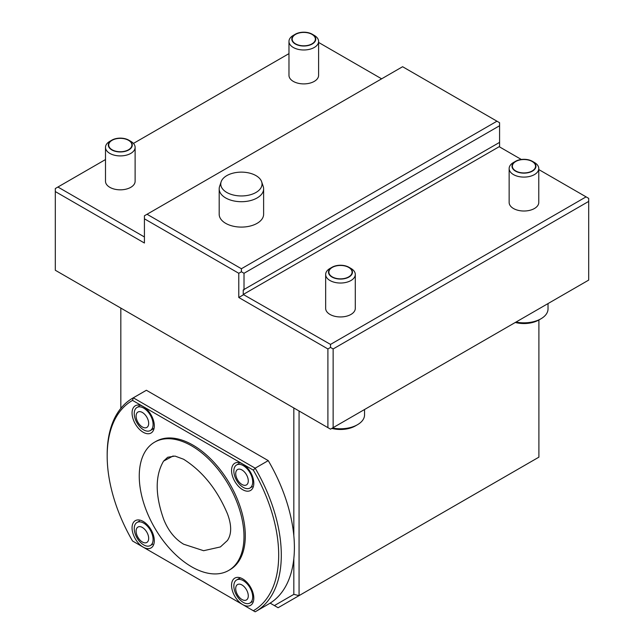 <?xml version="1.0" encoding="UTF-8"?>
<svg xmlns="http://www.w3.org/2000/svg" width="644" height="644" viewBox="0 0 644 644"><rect width="100%" height="100%" fill="white"/><g stroke="black" fill="none" stroke-linecap="round" stroke-linejoin="round"><path stroke-width="0.97" d="M163.576 461.112L167.682 457.272L174.999 456.073L183.556 459.228C202.506 471.215 217.149 489.424 227.477 513.864C231.743 525.246 231.719 534.134 227.404 540.517L220.401 546.933L203.625 550.709L183.645 544.212C174.91 538.996 168.269 530.736 163.737 519.442C155.083 495.083 155.035 475.642 163.576 461.112L173.156 455.952M295.314 34.221L293.31 35.388A14.812 8.549 0 0 0 288.971 41.433A14.812 8.549 0 0 0 293.31 47.479A14.812 8.549 0 0 0 309.45 49.33A14.812 8.549 0 0 0 318.595 41.433A14.812 8.549 0 0 0 314.256 35.388L312.251 34.221A11.97 6.915 0 0 0 295.314 34.221A11.97 6.915 0 0 0 291.812 39.115A11.97 6.915 0 0 0 295.314 44.001A11.97 6.915 0 0 0 308.363 45.499A11.97 6.915 0 0 0 315.753 39.115A11.97 6.915 0 0 0 312.251 34.221M288.971 41.433L288.971 75.348A14.812 8.549 0 0 0 293.31 81.394A14.812 8.549 0 0 0 309.45 83.245A14.812 8.549 0 0 0 318.595 75.348L318.595 41.433M521.334 159.487L499.583 146.921L499.583 142.38L243.239 289.929L243.239 294.469L330.517 344.411L586.08 196.863L588.697 198.376L588.697 201.403L333.141 348.951L333.141 427.64L588.697 280.092L588.697 201.403M333.141 348.951L330.517 347.438L330.517 344.411M499.583 142.38L499.583 125.741L244.02 273.281L241.403 271.768L241.403 268.741L496.959 121.201L402.597 66.718L144.417 215.78L144.417 243.021L55.304 191.566L55.304 270.255L327.901 427.64L327.901 348.951L330.517 347.438M327.901 427.64L330.517 429.154L333.141 427.64M244.02 273.281L244.02 289.929M327.901 348.951L238.779 297.496L244.02 294.469M238.779 297.496L238.779 273.281L241.403 271.768M499.583 146.47L243.239 294.469M496.959 121.201L499.583 122.714L499.583 125.741M586.08 196.863L538.77 169.549M515.49 161.338L513.485 162.497A14.812 8.549 0 0 0 509.146 168.551L509.146 202.466A14.812 8.549 0 0 0 513.485 208.511A14.812 8.549 0 0 0 529.626 210.363A14.812 8.549 0 0 0 538.77 202.466L538.77 168.551A14.812 8.549 0 0 0 534.431 162.497L532.427 161.338A11.97 6.915 0 0 0 515.49 161.338A11.97 6.915 0 0 0 511.988 166.233A11.97 6.915 0 0 0 515.49 171.119A11.97 6.915 0 0 0 528.539 172.616A11.97 6.915 0 0 0 535.929 166.233A11.97 6.915 0 0 0 532.427 161.338M332.014 267.268L330.002 268.427A14.812 8.549 0 0 0 325.663 274.481L325.663 308.396A14.812 8.549 0 0 0 330.002 314.441A14.812 8.549 0 0 0 346.15 316.293A14.812 8.549 0 0 0 355.295 308.396L355.295 274.481A14.812 8.549 0 0 0 350.956 268.427L348.943 267.268A11.97 6.915 0 0 0 332.014 267.268A11.97 6.915 0 0 0 328.504 272.162A11.97 6.915 0 0 0 332.014 277.049A11.97 6.915 0 0 0 345.063 278.546A11.97 6.915 0 0 0 352.453 272.162A11.97 6.915 0 0 0 348.943 267.268M147.041 214.267L241.403 268.741M238.779 273.281L144.417 218.807M221.142 181.785L219.588 186.446A22.218 12.832 0 0 0 219.185 188.877L219.185 214.267A22.218 12.832 0 0 0 225.69 223.339A22.218 12.832 0 0 0 249.904 226.116A22.218 12.832 0 0 0 263.621 214.267L263.621 188.877A22.218 12.832 0 0 0 263.219 186.446L261.657 181.785A20.632 11.914 0 0 0 247.449 172.656A20.632 11.914 0 0 0 226.809 175.619A20.632 11.914 0 0 0 221.142 181.785A20.632 11.914 0 0 0 241.403 195.953A20.632 11.914 0 0 0 261.657 181.785M105.495 159.559L55.304 188.539L55.304 191.566M57.92 187.026L144.417 236.968M288.971 53.629L133.453 143.419M381.626 78.826L318.595 42.432M111.839 140.159L109.834 141.318A14.812 8.549 0 0 0 105.495 147.363L105.495 181.278A14.812 8.549 0 0 0 109.834 187.323A14.812 8.549 0 0 0 125.974 189.175A14.812 8.549 0 0 0 135.119 181.278L135.119 147.363A14.812 8.549 0 0 0 130.78 141.318L128.768 140.159A11.97 6.915 0 0 0 111.839 140.159A11.97 6.915 0 0 0 108.329 145.045A11.97 6.915 0 0 0 111.839 149.931A11.97 6.915 0 0 0 124.888 151.429A11.97 6.915 0 0 0 132.278 145.045A11.97 6.915 0 0 0 128.768 140.159M299.066 410.993L299.066 595.62L538.899 457.151L538.899 319.971M293.825 594.364L299.066 595.62L278.095 607.727L274.392 605.585L293.825 594.364L293.825 558.662A123.125 71.09 60 0 1 270.142 603.13L274.392 605.585M120.831 308.09L120.831 408.377M133.308 541.443L132.535 540.992A121.273 70.019 60 0 1 107.178 456.057L107.178 454.543A123.125 71.09 60 0 1 132.672 398.177L145.761 390.618A123.125 71.09 60 0 1 146.397 390.264L268.258 460.621A123.125 71.09 60 0 1 293.825 535.719L293.825 407.966M293.825 535.719L293.833 535.776A123.125 71.09 60 0 1 293.833 558.606L293.825 558.662M270.142 603.13L270.142 603.13A123.125 71.09 60 0 1 268.894 603.887L255.805 611.446A123.125 71.09 60 0 1 255.169 611.8L242.683 604.587A15.738 9.088 60 0 1 231.735 587.755A15.738 9.088 60 0 1 238.707 577.443A15.738 9.088 60 0 1 250.548 587.191A15.738 9.088 60 0 1 253.076 602.325A15.738 9.088 60 0 1 242.683 604.587L143.177 547.142A15.738 9.088 60 0 1 132.237 530.302A15.738 9.088 60 0 1 139.209 519.99A15.738 9.088 60 0 1 153.473 535.349A15.738 9.088 60 0 1 153.578 544.88A15.738 9.088 60 0 1 143.177 547.142L132.535 540.992M311.986 43.848A11.6 6.698 180 0 1 299.347 45.297A11.6 6.698 180 0 1 292.183 39.115A11.6 6.698 180 0 1 303.783 32.417A11.6 6.698 180 0 1 315.383 39.115A11.6 6.698 180 0 1 311.986 43.848M105.495 147.363A14.812 8.549 0 0 0 109.834 153.409A14.812 8.549 0 0 0 125.974 155.26A14.812 8.549 0 0 0 135.119 147.363M128.51 149.778A11.6 6.698 180 0 1 115.864 151.227A11.6 6.698 180 0 1 108.699 145.045A11.6 6.698 180 0 1 120.307 138.347A11.6 6.698 180 0 1 131.907 145.045A11.6 6.698 180 0 1 128.51 149.778M219.185 188.877A22.218 12.832 0 0 0 241.403 201.709A22.218 12.832 0 0 0 263.621 188.877M132.672 398.177A123.125 71.09 60 0 1 133.308 397.823L146.397 390.264M107.178 456.057A121.273 70.019 60 0 1 132.535 400.399L133.308 397.823L255.169 468.18L268.258 460.621M253.325 610.737A121.273 70.019 60 0 0 253.325 470.136L255.169 468.18A123.125 71.09 60 0 1 255.805 611.446M243.987 536.557A74.06 42.762 60 0 1 228.652 570.463A74.06 42.762 60 0 1 154.592 527.702A74.06 42.762 60 0 1 154.592 442.178A74.06 42.762 60 0 1 211.659 462.022A74.06 42.762 60 0 1 243.987 536.557M154.592 442.178L155.896 441.43A74.06 42.762 60 0 1 212.971 461.265A74.06 42.762 60 0 1 245.3 535.8A74.06 42.762 60 0 1 229.964 569.707L228.652 570.463M253.325 470.136L132.535 400.399M143.177 406.541A15.738 9.088 60 0 1 153.578 429.983A15.738 9.088 60 0 1 153.473 430.216A15.738 9.088 60 0 1 135.216 423.768A15.738 9.088 60 0 1 139.209 405.1A15.738 9.088 60 0 1 143.177 406.541M242.683 463.994A15.738 9.088 60 0 1 253.076 487.428A15.738 9.088 60 0 1 234.81 481.382A15.738 9.088 60 0 1 238.707 462.545A15.738 9.088 60 0 1 242.683 463.994M248.278 595.877A8.887 5.128 60 0 1 238.852 596.722A8.887 5.128 60 0 1 238.852 584.148A8.887 5.128 60 0 1 248.278 595.877M252.698 596.956A13.331 7.696 60 0 1 249.936 603.058A13.331 7.696 60 0 1 236.606 595.362A13.331 7.696 60 0 1 236.606 579.97A13.331 7.696 60 0 1 246.877 583.536A13.331 7.696 60 0 1 252.698 596.956M236.606 579.97L239.125 578.513A13.331 7.696 60 0 1 240.711 577.958M148.675 423.358A8.887 5.128 60 0 1 139.249 424.203A8.887 5.128 60 0 1 139.249 411.637A8.887 5.128 60 0 1 148.675 423.358M153.095 424.436A13.331 7.696 60 0 1 150.334 430.538A13.331 7.696 60 0 1 137.003 422.842A13.331 7.696 60 0 1 137.003 407.451A13.331 7.696 60 0 1 147.275 411.025A13.331 7.696 60 0 1 153.095 424.436M154.133 427.986A13.331 7.696 60 0 1 152.853 429.089L150.334 430.538M235.712 473.606A8.887 5.128 60 0 1 245.139 472.768A8.887 5.128 60 0 1 245.139 485.334A8.887 5.128 60 0 1 235.712 473.606M233.844 471.062A13.331 7.696 60 0 1 236.606 464.952A13.331 7.696 60 0 1 249.936 472.656A13.331 7.696 60 0 1 249.936 488.047A13.331 7.696 60 0 1 239.665 484.473A13.331 7.696 60 0 1 233.844 471.062M148.675 538.376A8.887 5.128 60 0 1 139.249 539.213A8.887 5.128 60 0 1 139.249 526.647A8.887 5.128 60 0 1 148.675 538.376M153.095 539.447A13.331 7.696 60 0 1 150.334 545.549A13.331 7.696 60 0 1 137.003 537.853A13.331 7.696 60 0 1 137.003 522.461A13.331 7.696 60 0 1 147.275 526.035A13.331 7.696 60 0 1 153.095 539.447M331.813 428.405A21.107 12.188 0 0 0 355.408 425.909L357.501 424.702A24.07 13.894 0 0 0 364.552 414.873L364.552 409.504M332.529 427.994A24.07 13.894 0 0 0 357.501 424.702M515.297 322.475A21.107 12.188 0 0 0 538.883 319.979L540.976 318.772A24.07 13.894 0 0 0 548.028 308.943L548.028 303.574M516.013 322.056A24.07 13.894 0 0 0 540.976 318.772M325.663 274.481A14.812 8.549 0 0 0 330.002 280.526A14.812 8.549 0 0 0 346.15 282.378A14.812 8.549 0 0 0 355.295 274.481M348.686 276.896A11.6 6.698 180 0 1 336.039 278.345A11.6 6.698 180 0 1 328.875 272.162A11.6 6.698 180 0 1 340.483 265.457A11.6 6.698 180 0 1 352.083 272.162A11.6 6.698 180 0 1 348.686 276.896M509.146 168.551A14.812 8.549 0 0 0 513.485 174.596A14.812 8.549 0 0 0 529.626 176.448A14.812 8.549 0 0 0 538.77 168.551M532.161 170.966A11.6 6.698 180 0 1 519.515 172.415A11.6 6.698 180 0 1 512.358 166.233A11.6 6.698 180 0 1 523.958 159.527A11.6 6.698 180 0 1 535.558 166.233A11.6 6.698 180 0 1 532.161 170.966M292.183 39.115L292.183 40.822M315.383 39.115L315.383 40.822M108.699 145.045L108.699 146.752M131.907 145.045L131.907 146.752M249.936 603.058L252.223 601.738M137.003 407.451L139.289 406.131M249.936 488.047L252.343 486.655M236.606 464.952L239.013 463.567M150.334 545.549L152.741 544.164M137.003 522.461L139.41 521.077M328.875 272.162L328.875 273.861M352.083 272.162L352.083 273.861M512.358 166.233L512.358 167.931M535.558 166.233L535.558 167.931"/></g></svg>
